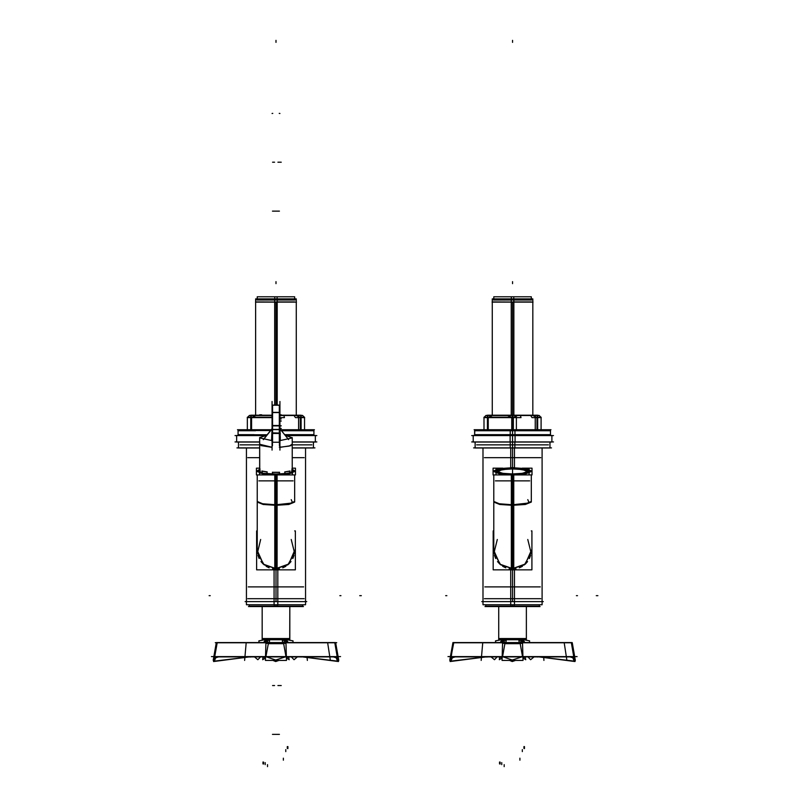 <?xml version="1.0" encoding="UTF-8"?>
<svg xmlns="http://www.w3.org/2000/svg" width="807" height="807" viewBox="0 0 807 807"><rect width="100%" height="100%" fill="white"/><g stroke="black" fill="none" stroke-linecap="round" stroke-linejoin="round"><path stroke-width="1.21" d="M274.693 405.144L274.683 302.111L296.431 302.111L255.658 301.949M532.862 415.171L511.275 415.232L511.265 302.111L533.024 302.111L492.25 301.949M512.859 417.481L512.243 417.481L512.859 417.481M338.072 656.636L335.641 642.826L338.072 656.636L335.641 642.826L216.296 642.826L335.641 642.826L216.296 642.826L213.865 656.636M574.655 656.636L572.224 642.826L574.655 656.636L572.224 642.826L452.878 642.826L572.224 642.826L452.878 642.826L450.447 656.636M277.82 604.705L246.397 604.705L246.397 447.976L246.397 604.705L277.82 604.705L277.82 569.006L277.82 604.705M305.54 604.705L274.108 604.705L274.108 569.006L274.108 604.705L305.54 604.705L305.54 447.976L305.54 604.705M260.691 539.53L257.403 552.856L264.081 564.839L277.144 569.056L277.144 502.59M291.246 539.53L294.535 552.856L287.847 564.839L274.794 569.056L274.794 502.59M294.696 530.885L295.342 530.885L295.342 569.843L256.596 569.843L256.596 530.885L257.241 530.885M514.412 604.705L482.979 604.705L482.979 447.976L482.979 604.705L514.412 604.705L514.412 569.006L514.412 604.705M542.122 604.705L510.7 604.705L510.7 569.006L510.7 604.705L542.122 604.705L542.122 447.976L542.122 604.705M497.273 539.53L493.995 552.856L500.673 564.839L513.726 569.056L513.726 502.59M527.828 539.53L531.117 552.856L524.439 564.839L511.376 569.056L511.376 502.59M531.278 530.885L531.924 530.885L531.924 569.843L493.178 569.843L493.178 530.885L493.823 530.885M277.245 301.949L277.245 298.872L255.658 298.872L255.658 415.232L255.658 302.111M255.506 302.111L277.255 302.111L277.245 405.144M296.27 302.111L296.27 415.232L296.27 298.872L274.693 298.872L274.693 301.949M274.794 298.872L274.794 296.825L294.696 296.825L294.696 298.872M257.241 298.872L257.241 296.825L277.144 296.825L277.144 298.872M513.827 301.949L513.827 298.872L492.25 298.872L492.25 415.232L492.25 302.111M492.088 302.111L513.837 302.111M532.862 301.949L532.862 298.872L511.275 298.872L511.275 301.949M511.376 298.872L511.376 296.825L531.278 296.825L531.278 298.872M493.823 298.872L493.823 296.825L513.726 296.825L513.726 298.872M272.484 433.026L272.484 442.226L279.454 442.226L279.454 433.026L272.03 432.824L272.484 405.144L279.454 405.144L279.454 425.945L272.484 425.945M272.736 425.42L272.03 425.44L272.04 413.325M279.202 425.42L279.908 425.44L279.898 413.325M279.454 433.016L279.898 425.935L281.29 425.935M279.454 429.415L279.454 433.47L272.484 433.47L272.484 429.415L279.454 429.415M279.454 425.46L279.454 429.657L272.484 429.657L272.484 425.46L279.454 425.46M313.429 447.845L313.429 442.065L313.429 447.976L292.235 447.976M259.703 447.976L238.509 447.976L238.509 442.065L238.509 447.845M550.011 447.845L550.011 442.065L550.011 447.976L510.206 447.976L510.206 442.065M514.906 442.065L514.906 447.976L475.091 447.976L475.091 442.065L475.091 447.845M259.703 442.065L236.633 442.065L236.633 435.487L265.392 435.487M286.546 435.487L315.305 435.487L315.305 442.065L292.235 442.065M473.225 435.487L515.027 435.487L515.027 442.065L473.225 442.065L473.225 435.487M510.085 435.487L551.887 435.487L551.887 442.065L510.085 442.065L510.085 435.487M272.03 417.239L247.376 417.239L272.03 417.239M304.552 417.239L298.61 417.239L304.552 417.239L298.61 417.239L304.552 417.239L298.61 417.239L304.552 417.239L304.552 429.707L304.552 417.239M300.799 415.423L302.494 415.423L304.31 417.239L302.494 415.423L304.31 417.239L302.494 415.423L304.31 417.239L302.494 415.423L300.799 415.423M249.444 415.423L272.03 415.423L249.444 415.423L272.03 415.423L249.444 415.423L272.03 415.423L249.444 415.423L247.628 417.239L249.444 415.423M295.443 417.572L304.653 417.572L295.443 417.572L304.653 417.572L295.443 417.572L304.653 417.572L295.443 417.572L293.97 415.423L295.443 417.572M247.285 417.572L272.03 417.572L247.285 417.572M279.908 417.572L284.468 417.572L279.908 417.572M313.913 434.509L313.429 435.487L313.923 434.761L284.74 434.761M313.923 434.761L313.923 430.565L281.371 430.565M267.198 434.761L238.015 434.761L238.509 435.487L238.025 434.509M270.567 430.565L238.015 430.565L239.003 429.707L238.025 430.827M279.908 415.171L296.27 415.171M255.658 415.171L272.03 415.171M516.349 417.239L483.968 417.239L516.349 417.239L483.968 417.239L516.349 417.239L483.968 417.239L516.349 417.239L516.349 429.707L516.349 417.239M541.144 417.239L535.192 417.239L541.144 417.239M537.381 415.423L539.076 415.423L540.892 417.239L539.076 415.423L540.892 417.239L539.076 415.423L540.892 417.239L539.076 415.423L537.381 415.423M486.026 415.423L512.859 415.423L486.026 415.423L512.859 415.423L486.026 415.423L512.859 415.423L486.026 415.423L484.21 417.239L486.026 415.423M532.025 417.572L541.235 417.572L532.025 417.572L541.235 417.572L532.025 417.572L541.235 417.572L532.025 417.572L530.562 415.423L532.025 417.572M483.877 417.572L521.06 417.572L483.877 417.572M550.505 434.761L510.175 434.761L510.175 430.565L550.505 430.565L550.505 434.761M474.597 430.565L514.937 430.565L514.937 434.761L474.597 434.761L474.788 430.111M492.25 415.232L513.827 415.232L513.827 302.111M289.774 606.642L289.774 638.549L289.774 606.642L289.774 638.549L289.774 606.642L289.743 638.549L289.774 606.642L289.774 638.549L262.164 638.549L262.164 606.642L262.154 639.689L262.164 638.892L289.774 638.892L262.164 638.892L262.154 639.679L263.536 639.729M338.738 660.429L337.851 660.429L334.885 643.391L335.732 643.391L338.738 660.429M286.495 660.429L265.442 660.429L265.947 643.391L285.991 643.391L286.495 660.429M214.087 660.429L213.199 660.429L216.195 643.391L217.043 643.391L214.087 660.429M336.711 642.715L215.227 642.715M213.936 656.908L216.468 642.554L213.936 656.908M338.123 656.908L335.47 642.554L216.347 642.554L213.815 656.908L338.123 656.908L335.591 642.554L338.123 656.908M526.325 606.642L526.356 638.549L498.746 638.549L498.746 639.689L498.756 638.892L526.356 638.892L498.756 638.892L498.746 639.679L501.429 639.769L498.746 639.679L498.676 640.405M575.33 660.429L574.433 660.429L571.477 643.391L572.324 643.391L575.33 660.429M498.756 606.642L498.746 638.549M523.077 660.429L502.025 660.429L502.529 643.391L522.583 643.391L523.077 660.429M450.669 660.429L449.781 660.429L452.788 643.391L453.635 643.391L450.094 661.569L484.967 657.019M572.203 642.715L452.909 642.715M450.528 656.908L453.05 642.554L450.528 656.908M574.705 656.908L572.062 642.554L452.929 642.554L450.397 656.908L574.705 656.908L572.173 642.554L574.705 656.908M290.258 606.551L275.066 606.551M276.862 606.551L261.67 606.551M290.258 606.158L275.964 606.158L302.776 606.158L302.776 604.705L302.383 606.551L274.289 606.309L274.289 604.705M277.618 606.541L249.232 606.4L249.151 604.705L249.151 606.158L275.964 606.158L275.964 604.705M526.85 606.551L511.658 606.551M513.454 606.551L498.262 606.551M526.85 606.158L512.556 606.158L539.369 606.158L539.369 604.705L539.369 606.309L510.871 606.309L510.871 604.705M514.241 604.705L514.241 606.309L485.824 606.4M286.424 639.8L288.331 642.554M266.935 639.8L268.176 642.554L266.935 639.8M523.007 639.8L524.923 642.554M503.518 639.8L504.768 642.554L503.528 639.8M291.246 499.604L292.608 502.983L275.964 504.738L292.608 502.983L291.246 499.604L292.608 502.983L275.964 504.738L275.964 569.096L279.404 568.774L275.964 569.096L275.964 569.843L275.964 569.096L279.404 568.774M292.366 469.331L294.696 470.905L288.785 473.275L274.794 474.153L274.794 505.333L288.785 504.456L294.696 502.085L294.696 474.889L294.696 501.49L289.209 503.79L275.964 504.738L275.964 569.096L272.534 568.774M527.828 499.604L529.19 502.983L512.556 504.738L529.19 502.983L527.828 499.604L529.19 502.983L512.556 504.738L512.556 569.096L515.986 568.774L512.556 569.096L512.556 569.843L512.556 569.096L515.986 568.774M511.376 467.657L525.377 468.534L531.278 470.905L525.377 473.275L511.376 474.153L511.376 505.333L525.377 504.456L531.278 502.085L531.278 474.889L531.278 501.49L525.801 503.79L512.556 504.738L512.556 569.096L509.116 568.774M294.696 301.949L275.964 301.949M531.278 301.949L512.556 301.949M272.615 442.145L272.615 425.582L279.323 425.582L279.323 412.629L279.323 442.145M272.615 425.582L272.615 412.629L272.615 429.536L279.323 429.536L279.323 442.226L272.615 442.226L272.615 429.536M272.615 412.427L272.615 405.215L279.323 405.215L279.323 412.427L272.615 412.427L272.615 405.215L279.323 405.215L279.323 412.427M254.286 434.64L238.015 434.64L238.015 430.696L255.658 430.696M512.556 429.707L512.556 430.565M512.556 434.761L512.556 447.845M490.868 434.64L550.505 434.64L550.505 430.696L492.25 430.696M279.323 425.582L279.323 429.536M281.472 430.696L313.923 430.696L313.923 434.64L284.629 434.64M474.597 430.696L512.556 430.696L512.556 434.64L474.597 434.64L474.597 430.696M512.556 604.705L512.556 606.158L485.743 606.158L485.743 604.705L485.743 606.309M263.455 656.908L265.523 657.755L263.455 656.908M500.047 656.908L502.105 657.755L500.047 656.908M525.064 656.908L523.007 657.755L525.064 656.908M280.332 440.582L279.908 428.598M286.414 657.755L288.361 656.969M572.183 643.29L571.406 642.917M453.645 642.917L454.18 642.917M275.964 504.738L275.964 474.889L275.964 504.738L262.729 503.79L257.241 501.49L257.241 550.364L257.241 499.856M294.696 501.49L294.696 499.856M512.556 504.738L512.556 474.889L512.556 504.738L499.311 503.79L493.823 501.49L493.823 550.364L493.823 499.856M531.278 501.49L531.278 499.856M294.696 471.5L289.209 473.8L275.964 474.758L262.729 473.8L257.241 471.5M531.278 471.5L525.801 473.8L512.556 474.758L499.311 473.8L493.823 471.5M259.572 469.331L257.241 470.905L263.143 473.275L277.144 474.153L277.144 505.333L263.143 504.456L257.241 502.085L257.241 474.889L257.241 501.49M513.726 467.657L499.735 468.534L493.823 470.905L499.735 473.275L513.726 474.153L513.726 505.333L499.735 504.456L493.823 502.085L493.823 474.889L493.823 501.49M513.555 468.665L501.621 469.412L496.587 471.439L504.95 473.88M520.152 473.88L528.524 471.439L523.481 469.412L511.547 468.665M511.628 468.877L522.674 469.563L527.344 471.439L522.674 473.305L511.628 474.002M513.484 474.002L502.428 473.305L497.768 471.439L502.428 469.563L513.484 468.877M279.363 447.249L289.289 446.12L292.235 444.132M294.616 471.207L292.366 469.936L292.094 473.154L275.964 474.758L292.094 473.154L292.366 469.936L292.094 473.154L275.964 474.758L259.844 473.154L259.572 469.936L259.844 473.154L275.964 474.758L259.844 473.154L259.572 469.936L257.322 471.207M497.677 472.882L498.101 469.997L512.556 468.574L498.101 469.997L497.677 472.882L498.101 469.997L512.556 468.574L527.001 469.997L527.435 472.882L527.001 469.997L512.556 468.574L527.001 469.997L527.435 472.882M277.144 569.056L263.375 564.224L257.241 550.364M274.794 569.056L288.785 564.022L294.696 550.364M513.726 569.056L499.957 564.224L493.823 550.364M511.376 569.056L525.377 564.022L531.278 550.364M313.913 430.827L312.934 429.707L313.913 430.565M474.607 430.827L475.716 429.717M550.495 430.827L549.385 429.717M474.607 434.509L475.091 435.487M282.753 567.825L285.849 566.282M288.624 564.164L290.984 561.561M292.81 558.565L294.02 555.357M294.626 552.028L294.696 550.152M257.241 550.152L257.312 552.018M257.917 555.357L259.118 558.545M260.943 561.551L263.274 564.133M266.068 566.262L269.155 567.815M493.904 471.207L512.556 468.252L531.208 471.207M519.335 567.825L522.432 566.282M525.216 564.164L527.566 561.561M529.402 558.555L530.602 555.357M531.208 552.028L531.278 550.152M493.823 550.152L493.894 552.018M494.499 555.357L495.7 558.545M497.526 561.551L499.856 564.133M502.66 566.262L505.747 567.815M500.098 469.765L496.729 471.137L500.098 469.765M497.899 471.157L501.026 469.896L496.608 471.137M497.818 471.227L496.678 471.197L497.818 471.227M510.811 468.746L502.741 469.311L510.811 468.746M500.047 473.225L496.678 471.802L501.076 473.033M502.741 473.628L510.902 474.052L502.741 473.628M496.729 471.802L500.834 473.073L496.729 471.802M501.026 473.114L500.29 473.215L501.026 473.114M510.942 468.948L503.336 469.492L510.942 468.948M503.114 469.462L502.559 469.341L503.114 469.462M525.064 473.225L528.424 471.802L524.036 473.033M525.004 469.765L528.383 471.137L525.004 469.765M514.291 468.746L522.361 469.311L514.291 468.746M522.553 469.341L521.998 469.462L522.553 469.341M521.766 469.492L514.16 468.948L521.766 469.492M528.424 471.197L527.284 471.227L528.424 471.197M527.203 471.157L524.086 469.896L527.203 471.157M521.806 473.507L514.2 474.052L521.806 473.507M524.822 473.215L524.086 473.114L524.822 473.215M524.268 473.073L528.383 471.802L524.268 473.073M259.703 469.563L259.703 444.808L259.703 469.563M260.076 468.958L259.733 469.381L260.076 468.958M292.205 469.381L291.862 468.958L292.205 469.381M292.235 469.563L292.235 444.808L292.235 469.563M291.862 472.105L291.862 470.188L291.862 472.105L289.743 473.003L291.862 472.105M289.642 473.033L289.642 471.217L289.642 473.033M284.831 471.934L289.642 471.086L284.831 471.934M284.77 473.77L284.77 471.984L284.77 473.77M279.414 474.102L279.444 472.226M272.514 472.317L279.414 472.317L272.514 472.317M272.514 474.102L272.494 472.226M267.167 473.77L267.167 471.984L267.167 473.77M262.285 471.086L267.107 471.934L262.285 471.086M262.285 473.033L262.285 471.217L262.285 473.033M260.076 472.105L262.184 473.003L260.076 472.105L260.076 470.188L260.076 472.105M271.525 447.239L260.933 445.595L271.525 447.239L272.494 445.757L271.525 447.239L272.494 445.757L272.494 442.226L272.494 445.757M279.444 445.757L279.444 442.226L279.444 445.757L280.412 447.239L279.444 445.757L280.412 447.239L290.974 445.615L280.412 447.239M271.898 428.951L263.405 439.654M271.606 440.582L272.03 428.537M280.301 438.352L280.271 436.173M280.241 434.398L280.2 433.046M280.17 431.987L280.15 431.301M280.12 430.635L280.039 428.9L288.634 439.633L279.908 428.739M251.613 429.707L251.613 417.572L251.613 429.707M255.819 415.514L252.056 417.239L255.819 415.514M272.03 415.938L270.97 415.514L272.03 415.938M300.325 429.707L300.325 417.572L300.325 429.707M299.871 417.239L296.108 415.514L299.871 417.239M280.957 415.514L279.908 415.938L280.957 415.514M488.195 429.707L488.195 417.572L488.195 429.707M492.411 415.514L488.649 417.239L492.411 415.514M511.325 417.239L507.563 415.514L511.325 417.239M511.779 429.707L511.779 417.481L511.779 429.707M513.333 429.707L513.333 417.481L513.333 429.707M536.917 429.707L536.917 417.572L536.917 429.707M536.463 417.239L532.701 415.514L536.463 417.239M517.549 415.514L513.787 417.239L517.549 415.514M286.435 642.554L286.394 640.859M333.422 656.908L336.237 657.846L337.558 661.155L303.422 656.989L337.558 661.155L336.237 657.846L333.422 656.908M335.298 643.714L337.276 656.747L335.298 643.714M289.844 640.405L289.784 639.679L287.07 639.769L289.753 639.679L289.774 638.892L289.784 639.679L287.07 639.769M265.533 640.869L265.503 642.554M267.611 639.78L284.286 639.78M284.992 639.79L283.751 642.554L284.992 639.8M338.658 660.429L338.173 661.044L338.658 660.429M335.793 643.714L338.688 660.106M265.503 639.79L263.596 642.554M268.307 643.714L265.947 656.747L275.681 660.055L285.991 656.747L283.63 643.714L268.307 643.714L265.947 656.747L275.681 660.055L285.991 656.747L283.63 643.714L268.307 643.714M275.56 660.429L275.379 661.165L275.56 660.429M216.629 643.714L214.662 656.747L216.135 643.734L213.26 660.055M215.691 657.846L218.515 656.908L215.691 657.846L214.369 661.155L248.506 656.989L214.369 661.155L215.691 657.846M523.017 642.554L522.986 640.859M570.004 656.908L572.829 657.846L574.15 661.155L540.014 656.989L574.15 661.155L572.829 657.846L570.004 656.908M571.891 643.714L573.868 656.747L571.891 643.714M526.426 640.405L526.366 639.679L523.652 639.769L526.335 639.679M526.366 639.679L526.356 638.892L526.366 639.679L523.652 639.769M502.115 640.869L502.085 642.554M504.204 639.78L520.868 639.78M521.574 639.79L520.344 642.554L521.584 639.8M575.25 660.429L574.776 661.074M572.375 643.714L575.27 660.106M502.095 639.79L500.189 642.554M504.889 643.714L502.529 656.747L512.274 660.055L522.573 656.747L520.212 643.714L504.889 643.714L502.529 656.747L512.274 660.055L522.573 656.747L520.212 643.714L504.889 643.714M512.142 660.429L511.961 661.165L512.142 660.429M453.221 643.714L451.244 656.747L452.727 643.734L449.842 660.055M452.283 657.846L455.108 656.908L452.283 657.846L450.962 661.155L485.098 656.989L450.962 661.155L452.283 657.846M526.356 638.549L526.356 606.642L526.356 638.549M498.766 639.679L500.118 639.729M247.779 457.7L259.703 457.7M292.235 457.7L304.158 457.7M304.158 598.663L247.779 598.663M306.751 601.629L245.177 601.629L306.751 601.629M303.674 586.84L248.263 586.84M259.703 468.121L256.455 468.121L256.455 474.889L295.473 474.889L295.473 468.121L292.235 468.121M293.092 480.881L258.845 480.881M514.412 467.667L514.412 447.976L514.412 467.667M510.7 467.667L510.7 447.976L510.7 467.667M484.361 457.7L540.751 457.7M540.751 598.663L484.361 598.663M543.343 601.629L481.769 601.629L543.343 601.629M540.256 586.84L484.846 586.84M502.862 468.121L493.047 468.121L493.047 474.889L532.065 474.889L532.065 468.121L522.25 468.121M529.674 480.881L495.437 480.881M295.059 299.982L256.878 299.982M292.477 468.635L292.477 474.375L292.477 468.635M259.703 468.635L259.461 474.375L259.703 468.635M500.047 469.694L501.076 469.835M529.059 468.635L496.043 468.635L496.043 474.375L496.043 468.635L496.043 474.375L496.043 468.635L496.043 474.375L496.043 468.635L496.043 474.375L496.043 468.635L529.059 468.635L529.059 474.375L529.059 468.635L496.043 468.635L529.059 468.635L529.059 474.375L529.059 468.635L496.043 468.635L529.059 468.635L529.059 474.375L529.059 468.635L496.043 468.635L529.059 468.635L529.059 474.375L529.059 468.635M502.519 473.608L503.336 473.427M521.766 473.427L522.593 473.608M496.608 471.742L497.919 471.712M503.336 469.442L502.519 469.26M522.593 469.26L521.766 469.442M524.036 469.835L525.064 469.694M528.494 471.137L527.183 471.157M527.183 471.712L528.494 471.742M531.642 299.982L493.46 299.982M279.908 450.104L279.908 401.493M292.225 437.747L292.205 472.055M292.205 437.808L285.164 435.306M266.764 435.306L259.703 437.636L259.733 472.055M259.703 437.858L259.703 472.166L259.703 437.636L259.703 472.024L259.703 437.858L272.03 440.602M279.908 440.602L292.235 437.858L292.235 472.166L292.235 437.636M292.366 470.188L292.235 468.928M259.703 468.928L259.572 470.188M259.955 472.226L259.955 470.047M259.935 472.579L259.935 472.004M262.184 473.104L262.184 470.985M261.801 471.127L266.935 472.024M267.107 473.77L267.107 471.833M272.332 472.408L279.595 472.408M284.831 473.77L284.831 471.833M284.992 472.024L290.127 471.127M289.743 473.104L289.743 470.985M287.847 473.053L289.995 473.053M292.003 472.579L292.003 472.004M291.983 472.226L291.983 470.047M272.03 433.288L272.736 433.5M272.03 413.204L272.736 412.649M272.03 405.729L272.736 405.154M272.03 450.104L272.03 401.493M271.555 447.108L272.03 446.826M259.703 444.243L272.09 447.229M272.03 428.81L263.455 439.664M279.202 412.649L279.908 413.204M279.202 405.154L279.908 405.729M279.202 433.5L279.908 433.288M279.454 412.629L272.484 412.629M279.908 446.826L280.372 447.108M311.855 444.889L292.235 444.889M259.703 444.889L240.083 444.889M314.942 447.845L292.235 447.845M259.703 447.845L236.996 447.845M548.437 444.889L476.675 444.889M551.524 447.845L473.588 447.845M316.869 435.619L287.383 435.619M264.555 435.619L235.059 435.619M316.869 441.933L292.235 441.933M259.703 441.933L235.059 441.933M553.461 435.619L471.651 435.619M553.461 441.933L471.651 441.933M302.111 415.514L279.908 415.514M272.03 415.514L249.827 415.514M251.138 429.707L251.138 415.232L272.03 415.232M298.61 429.707L298.61 417.239L298.61 429.707M301.102 429.707L301.102 415.232M283.832 415.423L284.468 417.572L283.832 415.423M300.799 429.707L300.799 415.232L279.908 415.232M314.437 429.707L280.685 429.707M271.253 429.707L237.5 429.707M250.826 429.707L250.826 415.232M538.693 415.514L486.409 415.514M512.243 429.707L512.243 415.232L487.721 415.232L487.721 429.707M535.192 429.707L535.192 417.239L535.192 429.707M537.694 429.707L537.694 415.232M520.414 415.423L521.06 417.572L520.414 415.423M537.381 429.707L537.381 415.232L512.859 415.232L512.859 429.707M551.03 429.707L474.082 429.707M514.937 430.827L514.876 429.707M510.175 430.827L510.236 429.717M510.206 435.487L510.175 434.509M514.906 435.487L514.937 434.509M487.418 429.707L487.418 415.232M292.911 642.554L293.052 640.869L286.213 639.507L286.021 642.554L286.213 639.507L293.052 640.869L292.911 642.554M297.41 656.908L294.061 659.733L291.367 656.908L294.061 659.733L297.41 656.908M332.625 656.908L333.372 656.908M289.774 639.447L286.283 639.568L286.899 642.554L286.283 639.568L289.774 639.447M285.133 639.568L266.784 639.568L266.3 642.554L266.784 639.568L285.143 639.568L285.628 642.554L285.143 639.568M269.225 642.554L269.578 640.798L266.693 639.507L266.118 642.554L266.693 639.507L269.578 640.798L269.256 642.554M265.442 660.429L265.513 657.967L262.719 659.733L263.223 657.372M282.4 640.869L282.702 642.554L282.359 640.798L285.234 639.497L285.809 642.554L285.234 639.507L282.359 640.798L282.682 642.554L282.4 640.879M289.219 659.733L286.424 657.967L289.219 659.733L288.714 657.382M302.524 656.908L307.275 656.908M338.214 661.125L338.688 660.429L338.426 661.569L337.881 660.429M337.83 660.328L336.186 656.908M337.245 656.948L336.59 657.745M338.678 660.429L338.194 661.074M262.719 659.733L265.513 657.967L262.719 659.733L263.021 656.908L265.513 657.786M257.877 659.722L260.57 656.908L257.867 659.733L254.528 656.908L257.867 659.733M258.886 640.869L259.915 640.748L258.886 640.869L259.027 642.554L258.886 640.879L265.715 639.497L265.917 642.554L265.715 639.507L258.886 640.879M265.634 639.568L262.154 639.447L265.644 639.568L265.029 642.554L265.644 639.568M275.964 661.468L273.008 660.429L275.701 661.569L278.919 660.429M275.681 660.429L275.49 661.195L278.748 660.429L276.559 661.165L276.377 660.429L276.559 661.165M276.246 660.429L276.448 661.195L273.19 660.429L275.379 661.165M288.906 656.908L286.414 657.786M276.771 661.125L275.167 661.125M244.662 656.908L250.765 657.019M218.566 656.908L219.312 656.908M215.751 656.908L214.097 660.328M214.057 660.429L213.512 661.569L248.385 657.019M213.25 660.429L213.744 661.074M214.692 656.948L215.348 657.745M213.512 661.569L249.504 656.908M301.172 657.019L300.386 656.908M338.426 661.569L302.433 656.908M211.384 656.636L340.554 656.636M529.493 642.554L529.634 640.869L522.805 639.507L522.603 642.554L522.805 639.507L529.634 640.869L529.493 642.554M533.992 656.908L530.643 659.733L527.949 656.908L530.643 659.733L534.002 656.908M569.217 656.908L569.954 656.908M526.366 639.447L522.875 639.568L523.481 642.554L522.875 639.568L526.366 639.447M521.726 639.568L503.376 639.568L502.882 642.554L503.376 639.568L521.736 639.568L522.21 642.554L521.736 639.568M505.807 642.554L506.16 640.798L503.286 639.507L502.711 642.554L503.286 639.507L506.16 640.798L505.807 642.554M502.025 660.429L502.095 657.967L499.301 659.733L499.805 657.372M518.982 640.869L519.294 642.554L518.941 640.798L521.816 639.497L522.401 642.554L521.816 639.507L518.941 640.798L519.264 642.554L518.982 640.879M525.811 659.733L523.007 657.967L525.811 659.733L525.296 657.382M539.116 656.908L543.857 656.908M574.796 661.125L575.27 660.429L575.018 661.569L574.463 660.429M574.423 660.328L572.778 656.908M573.838 656.948L573.172 657.745M499.301 659.733L502.095 657.967L499.301 659.733L499.614 656.908L502.105 657.786M494.459 659.722L497.152 656.908L494.459 659.733L491.11 656.908L494.459 659.733M495.468 640.869L496.507 640.748L495.468 640.869L495.609 642.554L495.468 640.879L502.297 639.497L502.499 642.554L502.307 639.507L495.468 640.879M502.226 639.568L498.746 639.447L502.226 639.568L501.611 642.554L502.226 639.568M512.556 661.468L509.6 660.429L512.284 661.569L515.512 660.429M512.274 660.429L512.072 661.195L515.33 660.429L513.141 661.165L512.959 660.429L513.141 661.165M512.838 660.429L513.03 661.195L509.782 660.429L511.961 661.165M525.498 656.908L523.007 657.786M513.353 661.125L511.749 661.125M481.254 656.908L487.347 657.019M455.148 656.908L455.894 656.908M452.334 656.908L450.689 660.328M449.862 660.429L450.326 661.074M451.274 656.948L451.93 657.745M450.094 661.569L486.086 656.908M537.755 657.019L536.968 656.908M575.018 661.569L539.015 656.908M447.966 656.636L577.146 656.636M303.462 606.551L248.475 606.551M277.648 606.309L277.648 604.705M540.044 606.551L485.057 606.551M275.964 601.629L275.964 569.096L275.964 601.629M261.085 472.882L259.703 470.733M292.235 470.733L290.843 472.882M512.556 467.646L512.556 447.976L512.556 467.646M512.556 601.629L512.556 569.096L512.556 601.629M512.556 468.252L512.556 474.758L512.556 468.252M512.556 471.893L512.556 469.946L512.556 471.893M512.556 451.315L512.556 453.252L512.556 451.315M275.964 302.111L275.964 405.144M275.964 281.643L275.964 283.61L275.964 281.643M445.686 595.707L446.826 595.707M524.449 748.593L524.449 746.616M597.896 595.707L596.282 595.707L597.896 595.707M523.914 748.523L523.914 746.556M577.54 595.707L576.41 595.707M522.361 751.62L522.361 749.642M519.9 760.164L519.9 758.197M504.133 766.65L504.133 764.683M499.583 763.957L499.583 761.99M500.189 764.037L500.189 762.07M501.772 764.622L501.772 762.645M209.104 595.707L210.234 595.707M287.867 748.593L287.867 746.616M361.314 595.707L359.69 595.707L361.314 595.707M287.332 748.523L287.332 746.556M340.958 595.707L339.828 595.707M285.779 751.62L285.779 749.642M283.318 760.164L283.318 758.197M267.541 766.65L267.541 764.683M263.001 763.957L263.001 761.99M263.607 764.037L263.607 762.07M265.18 764.622L265.18 762.645M512.556 470.047L512.556 471.984L512.556 470.047M512.556 302.111L512.556 415.423M512.556 281.643L512.556 283.61L512.556 281.643M272.03 412.992L272.484 412.438L272.03 412.992M272.484 405.235L272.03 405.81L272.484 405.235M279.908 405.81L279.454 405.235L279.908 405.81M279.454 412.438L279.908 412.992L279.454 412.438M279.323 433.359L272.615 433.359L279.323 433.359M279.908 414.818L281.29 414.818L279.908 414.818M279.323 162.247L281.29 162.247L279.323 162.247M279.202 113.384L279.898 113.505L279.202 113.384M279.908 420.961L281.29 420.961M279.908 421.072L281.29 421.072L279.908 421.072M279.908 162.247L277.941 162.247L279.908 162.247M279.454 211.121L272.484 211.121L279.454 211.121M272.615 162.247L274.592 162.247L272.615 162.247M272.04 113.505L272.736 113.384L272.04 113.505M272.615 685.526L274.592 685.526M259.703 414.818L261.67 414.818L259.703 414.818M279.908 418.964L281.29 418.964M279.323 685.526L281.29 685.526M279.908 425.814L281.29 425.814M279.908 428.426L281.29 428.426M279.454 429.536L272.484 429.536L279.454 429.536M279.908 685.526L277.941 685.526M279.454 734.4L272.484 734.4M512.556 435.619L512.556 441.933M512.556 435.487L512.556 442.065M512.384 430.827L512.395 429.717M512.384 435.487L512.374 434.509M337.265 657.039L336.61 657.786L337.265 657.039M214.672 657.039L215.328 657.786L214.672 657.039M213.28 660.429L213.764 661.044L213.28 660.429M330.335 660.429L327.733 643.391M244.582 660.429L246.085 643.391M307.356 660.429L307.084 657.382M275.964 42.317L275.964 40.35L275.964 42.317M573.848 657.039L573.192 657.786L573.848 657.039M451.254 657.039L451.91 657.786L451.254 657.039M566.918 660.429L564.315 643.391M481.164 660.429L482.667 643.391M543.938 660.429L543.676 657.382M512.556 42.317L512.556 40.35L512.556 42.317M532.862 302.111L532.862 415.232L532.862 302.111M263.304 439.633L271.898 428.9L263.304 439.633M236.633 435.619L236.633 441.933M315.305 435.619L315.305 441.933M473.225 435.619L473.225 441.933M551.887 435.619L551.887 441.933M262.093 640.405L262.154 639.679M247.376 429.707L247.376 417.239L247.376 429.707M238.015 434.761L238.015 430.565M483.968 429.707L483.968 417.239L483.968 429.707M541.144 429.707L541.144 417.572L541.144 429.707M262.164 638.549L262.164 606.642M505.838 642.554L506.16 640.798L505.838 642.554"/></g></svg>

